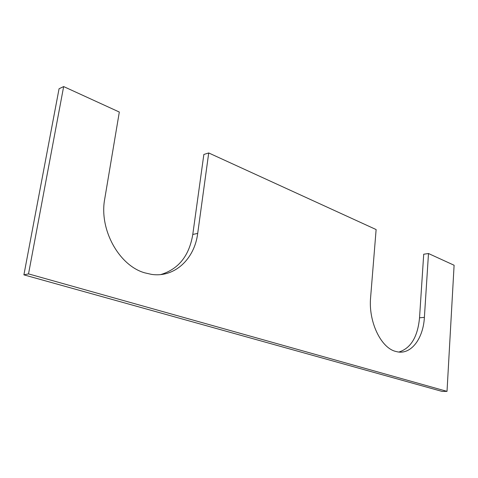 <?xml version="1.0" encoding="UTF-8"?>
<svg xmlns="http://www.w3.org/2000/svg" width="478" height="478" viewBox="0 0 478 478"><rect width="100%" height="100%" fill="white"/><g stroke="black" fill="none" stroke-linecap="round" stroke-linejoin="round"><path stroke-width="0.72" d="M160.787 274.563C178.599 269.108 189.258 255.742 192.777 234.459L203.855 154.46L208.719 152.954L197.695 233.407C194.576 258.968 174.578 277.987 151.359 274.348L144.84 272.86C119.231 265.816 98.886 229.577 104.724 198.968L119.321 112.043L63.652 86.572L28.519 273.894L447.02 391.363L454.1 265.242L428.491 253.525L424.386 317.374C423.293 338.221 411.504 354.425 397.768 351.91L395.27 351.312C380.608 347.404 368.311 321.204 370.611 297.453L376.126 229.56L208.719 152.954M398.867 352.053C410.835 348.295 417.724 336.87 419.535 317.786L423.711 254.224L428.491 253.525M63.652 86.572L59.057 88.759L23.9 274.856L442.138 391.428L447.02 391.363M28.519 273.894L23.9 274.856M192.777 234.459L197.695 233.407M419.535 317.786L424.386 317.374"/></g></svg>
